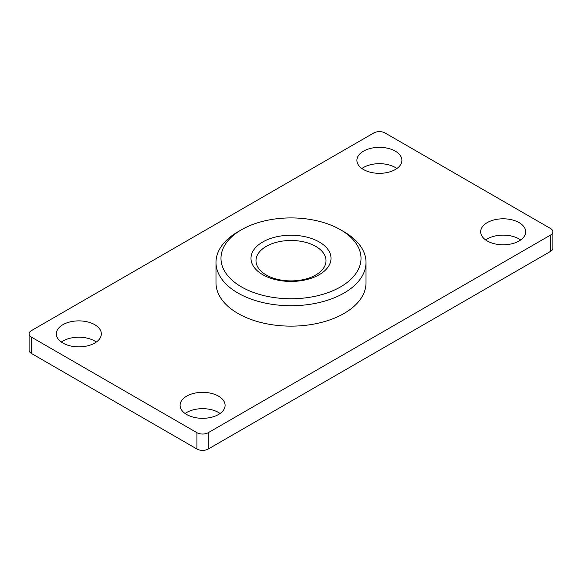 <?xml version="1.0" encoding="UTF-8"?>
<svg xmlns="http://www.w3.org/2000/svg" width="582" height="582" viewBox="0 0 582 582"><rect width="100%" height="100%" fill="white"/><g stroke="black" fill="none" stroke-linecap="round" stroke-linejoin="round"><path stroke-width="0.87" d="M373.746 132.98L31.443 330.605A8.003 4.62 0 0 0 29.1 333.872A8.003 4.62 0 0 0 31.443 337.138L196.934 432.688A8.003 4.62 0 0 0 208.254 432.688L550.557 235.063A8.003 4.62 0 0 0 552.9 231.796A8.003 4.62 0 0 0 550.557 228.53L385.066 132.98A8.003 4.62 180 0 0 373.746 132.98M29.1 333.872L29.1 350.204A8.003 4.62 0 0 0 31.443 353.47L196.934 449.02A8.003 4.62 0 0 0 208.254 449.02L550.557 251.395A8.003 4.62 0 0 0 552.9 248.128L552.9 231.796M218.505 396.146A22.502 12.993 0 0 0 193.981 393.323A22.502 12.993 0 0 0 180.093 405.327A22.502 12.993 0 0 0 186.684 414.515A22.502 12.993 0 0 0 211.208 417.33A22.502 12.993 0 0 0 225.096 405.327A22.502 12.993 0 0 0 218.505 396.146M94.742 324.683A22.502 12.993 0 0 0 70.218 321.868A22.502 12.993 0 0 0 56.323 333.872A22.502 12.993 0 0 0 62.914 343.06A22.502 12.993 0 0 0 87.438 345.875A22.502 12.993 0 0 0 101.333 333.872A22.502 12.993 0 0 0 94.742 324.683M519.086 222.608A22.502 12.993 0 0 0 494.562 219.792A22.502 12.993 0 0 0 480.667 231.796A22.502 12.993 0 0 0 487.258 240.977A22.502 12.993 0 0 0 511.782 243.8A22.502 12.993 0 0 0 525.677 231.796A22.502 12.993 0 0 0 519.086 222.608M395.316 151.153A22.502 12.993 0 0 0 370.792 148.337A22.502 12.993 0 0 0 356.904 160.341A22.502 12.993 0 0 0 363.495 169.522A22.502 12.993 0 0 0 388.019 172.337A22.502 12.993 0 0 0 401.907 160.341A22.502 12.993 0 0 0 395.316 151.153M96.328 342.041A22.502 12.993 0 0 0 94.742 341.023A22.502 12.993 0 0 0 61.328 342.041M520.672 239.959A22.502 12.993 0 0 0 519.086 238.94A22.502 12.993 0 0 0 485.672 239.959M396.909 168.504A22.502 12.993 0 0 0 395.316 167.485A22.502 12.993 0 0 0 361.902 168.504M220.098 413.496A22.502 12.993 0 0 0 218.505 412.478A22.502 12.993 0 0 0 185.091 413.496M215.987 262.417L215.987 282.83A75.013 43.308 0 0 0 262.293 322.843A75.013 43.308 0 0 0 344.042 313.458A75.013 43.308 0 0 0 366.013 282.83L366.013 262.417A75.013 43.308 180 0 1 344.042 293.044A75.013 43.308 180 0 1 262.293 302.429A75.013 43.308 180 0 1 215.987 262.417A75.013 43.308 180 0 1 237.958 231.796L241.494 229.752A70.015 40.42 180 0 1 340.506 229.752A70.015 40.42 180 0 1 340.506 286.919A70.015 40.42 180 0 1 241.494 286.919A70.015 40.42 180 0 1 241.494 229.752L237.958 231.796M340.506 229.752L344.042 231.796A75.013 43.308 180 0 1 366.013 262.417M262.708 242.003A40.005 23.098 0 0 0 262.708 274.668A40.005 23.098 0 0 0 319.292 274.668A40.005 23.098 0 0 0 319.292 242.003A40.005 23.098 0 0 0 262.708 242.003M266.243 246.397A35.007 20.21 0 0 0 255.993 260.692A35.007 20.21 0 0 0 277.607 279.367A35.007 20.21 0 0 0 315.757 274.98A35.007 20.21 0 0 0 326.007 260.692A35.007 20.21 0 0 0 304.393 242.017A35.007 20.21 0 0 0 266.243 246.397M196.934 449.02L196.934 432.688M31.443 353.47L31.443 337.138M550.557 251.395L550.557 235.063M208.254 449.02L208.254 432.688"/></g></svg>
